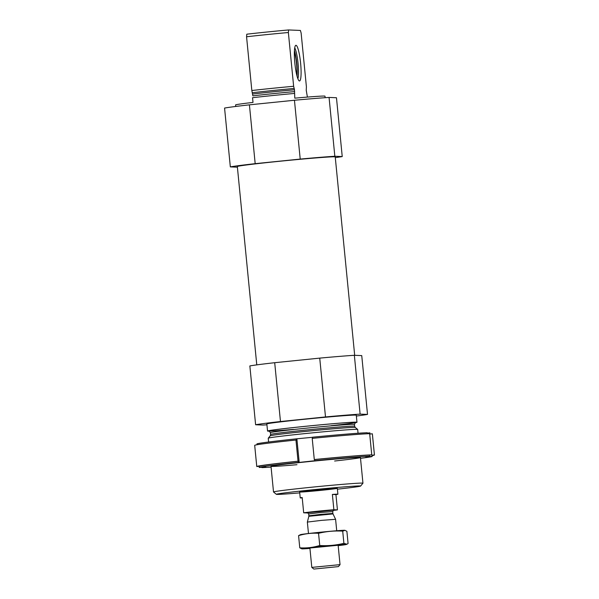 <?xml version="1.0" encoding="UTF-8"?>
<svg xmlns="http://www.w3.org/2000/svg" width="599" height="599" viewBox="0 0 599 599"><rect width="100%" height="100%" fill="white"/><g stroke="black" fill="none" stroke-linecap="round" stroke-linejoin="round"><path stroke-width="0.9" d="M307.407 97.083L306.239 90.269L306.403 86.81L301.132 33.05L300.391 30.437L288.591 29.95L288.366 32.518L293.637 86.278L294.483 89.783L294.798 98.161A44.925 1.018 -5.6 0 1 324.403 96.065A44.925 1.018 -5.6 0 1 324.995 96.169L325.145 97.697M235.721 106.465L235.572 104.937A44.925 1.018 -5.6 0 1 253.003 102.414L252.538 97.712A44.925 1.018 -5.6 0 1 294.341 93.451M294.656 91.595A42.207 0.958 -5.6 0 0 252.853 95.847L251.835 90.531A44.925 1.018 -5.6 0 1 293.637 86.278M251.835 90.531L246.563 36.771A44.925 1.018 -5.6 0 1 288.366 32.518M246.563 36.771L246.788 34.203A42.327 0.958 -5.6 0 1 288.591 29.95M237.391 167.181L230.33 166.889L224.565 108.067A57.931 1.318 -5.6 0 1 249.416 104.84L294.446 100.258A57.931 1.318 -5.6 0 1 329.068 97.435L336.466 97.742L342.231 156.564A57.931 1.318 -5.6 0 1 335.298 157.619M256.776 364.881L237.331 166.522A49.185 1.116 -5.6 0 1 282.249 161.004A49.185 1.116 -5.6 0 1 334.586 156.811A49.185 1.116 -5.6 0 1 335.23 156.923L354.683 355.312M230.33 166.889A57.931 1.318 -5.6 0 1 255.181 163.662L300.211 159.079A57.931 1.318 -5.6 0 1 334.834 156.257L342.231 156.564M299.74 492.872A42.327 0.958 -5.6 0 1 276.371 494.325A42.327 0.958 -5.6 0 1 314.535 489.6A42.327 0.958 -5.6 0 1 360.051 485.939A42.327 0.958 -5.6 0 1 360.605 486.066A42.327 0.958 -5.6 0 1 337.394 489.181M337.065 488.282A18.921 0.427 -5.6 0 1 337.312 488.327A18.921 0.427 -5.6 0 1 318.526 490.596A18.921 0.427 -5.6 0 1 299.657 492.019A18.921 0.427 -5.6 0 1 316.931 489.892A18.921 0.427 -5.6 0 1 337.065 488.282M276.371 494.325L273.533 491.989A44.925 1.018 -5.6 0 1 273.518 491.966A44.925 1.018 -5.6 0 1 314.55 486.927A44.925 1.018 -5.6 0 1 362.358 483.094A44.925 1.018 -5.6 0 1 362.949 483.198A44.925 1.018 -5.6 0 1 362.934 483.221L360.605 486.066M268.622 442.01L268.247 438.206A44.925 1.018 -5.6 0 1 268.255 438.183A44.925 1.018 -5.6 0 1 309.78 433.114A44.925 1.018 -5.6 0 1 357.086 429.333A44.925 1.018 -5.6 0 1 357.663 429.416A44.925 1.018 -5.6 0 1 357.678 429.438L358.045 433.242M269.355 431.138A44.925 1.018 -5.6 0 1 267.543 431.033A44.925 1.018 -5.6 0 1 308.575 425.986A44.925 1.018 -5.6 0 1 356.383 422.16A44.925 1.018 -5.6 0 1 356.974 422.265A44.925 1.018 -5.6 0 1 355.214 422.722M267.543 431.033L266.847 423.972A44.925 1.018 -5.6 0 1 307.879 418.926A44.925 1.018 -5.6 0 1 355.686 415.1A44.925 1.018 -5.6 0 1 356.278 415.204L356.974 422.265M266.929 424.796A57.931 1.318 -5.6 0 1 263.013 425.058L255.616 424.751A57.931 1.318 -5.6 0 1 280.467 421.524L325.497 416.941A57.931 1.318 -5.6 0 1 360.119 414.119L367.516 414.426A57.931 1.318 -5.6 0 1 356.36 416.028M280.467 421.524L274.701 362.702A57.931 1.318 -5.6 0 0 249.85 365.937L255.616 424.751M274.701 362.702L319.731 358.12L325.497 416.941M319.731 358.12A57.931 1.318 -5.6 0 1 354.353 355.297L360.119 414.119M354.353 355.297L361.744 355.604L367.516 414.426M255.181 163.662L249.416 104.84M300.211 159.079L294.446 100.258M334.834 156.257L329.068 97.435M299.47 80.962A17.918 2.868 84.2 0 0 300.616 63.254A17.918 2.868 84.2 0 0 295.651 45.412A17.918 2.868 84.2 0 0 294.873 63.427A17.918 2.868 84.2 0 0 299.26 80.91A17.918 2.868 84.2 0 0 299.47 80.962M296.715 74.86A14.189 2.269 84.2 0 0 296.527 63.584A14.189 2.269 84.2 0 0 294.379 51.851M297.029 76.073A15.873 2.538 84.2 0 0 296.797 63.591A15.873 2.538 84.2 0 0 294.431 50.593M297.875 78.739A16.555 2.643 84.2 0 0 298.07 63.479A16.555 2.643 84.2 0 0 294.73 47.815M312.214 438.371A59.114 1.34 -5.6 0 1 369.673 433.683L371.754 454.858A59.114 1.34 -5.6 0 0 314.288 459.545L312.214 438.371M374.435 454.993A59.114 1.34 -5.6 0 0 374.42 454.97L372.346 433.796A59.114 1.34 -5.6 0 1 372.361 433.818L374.435 454.993A59.114 1.34 -5.6 0 1 372.121 455.599M374.42 454.97L372.076 455.21L372.189 456.386A56.755 1.288 -5.6 0 1 372.196 456.401L365.472 456.685L369.523 456.273A56.755 1.288 -5.6 0 0 314.789 460.736L314.67 459.56A56.755 1.288 -5.6 0 1 369.403 455.098L371.754 454.858M369.523 456.273L369.403 455.098M372.076 455.21A56.755 1.288 -5.6 0 1 372.084 455.225L372.196 456.401A56.755 1.288 -5.6 0 1 360.508 458.34M271.077 467.108A56.755 1.288 -5.6 0 1 261.913 467.602L261.875 467.227M314.288 459.545L314.67 459.56M312.588 438.333L312.483 437.21A56.755 1.288 -5.6 0 1 367.217 432.748L367.314 433.773M370.002 434.028L369.882 432.852A56.755 1.288 -5.6 0 1 369.89 432.875L370.002 434.028L372.346 433.796M256.784 466.554A59.114 1.34 -5.6 0 1 256.769 466.531A59.114 1.34 -5.6 0 1 298.032 461.2L295.958 440.025A59.114 1.34 -5.6 0 0 254.687 445.356L256.769 466.531L259.12 466.321M257.008 444.75L256.926 443.949A56.755 1.288 -5.6 0 1 296.228 438.865L312.491 437.3M369.882 432.852L367.254 433.122M314.789 460.736L299.201 462.421L298.534 462.391L298.032 461.2M261.913 467.602L265.963 467.19L263.29 467.085L259.24 467.497A56.755 1.288 -5.6 0 1 259.232 467.475A56.755 1.288 -5.6 0 1 298.534 462.391M296.977 464.704A44.925 1.018 -5.6 0 1 271.594 466.426A44.925 1.018 -5.6 0 1 271.033 466.277A44.925 1.018 -5.6 0 1 315.621 460.923A44.925 1.018 -5.6 0 1 360.396 457.516A44.925 1.018 -5.6 0 1 334.631 461.013M259.232 467.475L259.12 466.299A56.755 1.288 -5.6 0 1 298.414 461.215M295.958 440.025L296.34 440.04L296.228 438.865M368.145 456.797L368.108 456.416M299.201 462.421L296.887 438.887M308.066 512.894A18.921 0.427 -5.6 0 1 307.242 512.954L303.686 512.811A18.921 0.427 -5.6 0 1 333.875 509.734L337.432 509.884A18.921 0.427 -5.6 0 1 333.119 510.438M303.686 512.811L302.188 497.514A18.921 0.427 174.4 0 0 300.234 497.896A18.921 0.427 174.4 0 0 300.481 497.941A18.921 0.427 174.4 0 0 302.225 497.896M333.875 509.734L332.378 494.445L335.934 494.594A18.921 0.427 174.4 0 0 337.888 494.205A18.921 0.427 174.4 0 0 332.378 494.445M337.432 509.884L335.934 494.594M313.943 569.05L338.413 566.609L313.943 569.05M313.786 569.028L311.802 567.395L340.037 564.632L338.143 545.255L309.908 548.018L338.136 545.247M308.478 533.514L307.354 522.073L321.446 520.374L335.597 519.303L336.72 530.744M344.979 530.34L344.792 530.31A22.343 0.509 174.4 0 0 322.591 532.017A22.343 0.509 174.4 0 0 300.473 534.652L298.579 535.641C305.116 533.642 311.772 532.863 318.548 533.305C326.477 531.365 334.527 530.647 342.703 531.148L344.979 530.34L346.888 531.32L348.079 543.525L346.971 544.214L343.901 543.345C335.964 545.285 327.915 546.011 319.746 545.509C313.21 547.501 306.553 548.28 299.777 547.838L301.866 548.856A22.343 0.509 174.4 0 0 309.938 548.414M298.579 535.641L299.777 547.838M342.703 531.148L343.901 543.345M318.548 533.305L319.746 545.509M338.18 545.644A22.343 0.509 174.4 0 0 346.185 544.506A22.343 0.509 174.4 0 0 323.969 546.131A22.343 0.509 174.4 0 0 301.866 548.856M252.681 94.036A42.207 0.958 -5.6 0 1 294.483 89.783M252.449 92.703A42.761 0.973 -5.6 0 1 294.244 88.45M355.297 427.476L354.623 426.218A42.207 0.958 -5.6 0 0 354.069 426.121A42.207 0.958 -5.6 0 0 309.159 429.715A42.207 0.958 -5.6 0 0 270.613 434.455L270.201 435.817A42.761 0.973 -5.6 0 1 309.72 430.995A42.761 0.973 -5.6 0 1 354.743 427.394A42.761 0.973 -5.6 0 1 355.297 427.476L357.663 429.416M270.613 434.455L270.434 432.65A42.207 0.958 -5.6 0 1 308.979 427.911A42.207 0.958 -5.6 0 1 353.897 424.309A42.207 0.958 -5.6 0 1 354.451 424.406L355.529 422.55M293.517 429.393A44.101 1.003 -5.6 0 1 285.828 428.435A44.101 1.003 -5.6 0 1 355.566 422.243A44.101 1.003 -5.6 0 1 331.172 425.702M307.579 512.699L333.561 510.146M333.014 513.92L332.887 513.448L320.854 514.354L308.882 515.806L308.844 516.293L333.014 513.92L335.597 519.303M308.882 515.806L308.695 513.935L320.675 512.489L332.7 511.583L332.887 513.448M362.949 483.198L360.433 457.554M273.518 491.966L271.003 466.321M270.201 435.817L268.255 438.183M354.623 426.218L354.451 424.406M269.018 431.033L270.434 432.65M337.888 494.205L337.312 488.327M300.234 497.896L299.657 492.019M338.413 566.609L340.037 564.632M311.802 567.395L309.9 548.025M308.844 516.293L307.354 522.073M333.628 510.123L332.7 511.583M308.695 513.935L307.519 512.684M346.185 544.506L346.971 544.214"/></g></svg>
